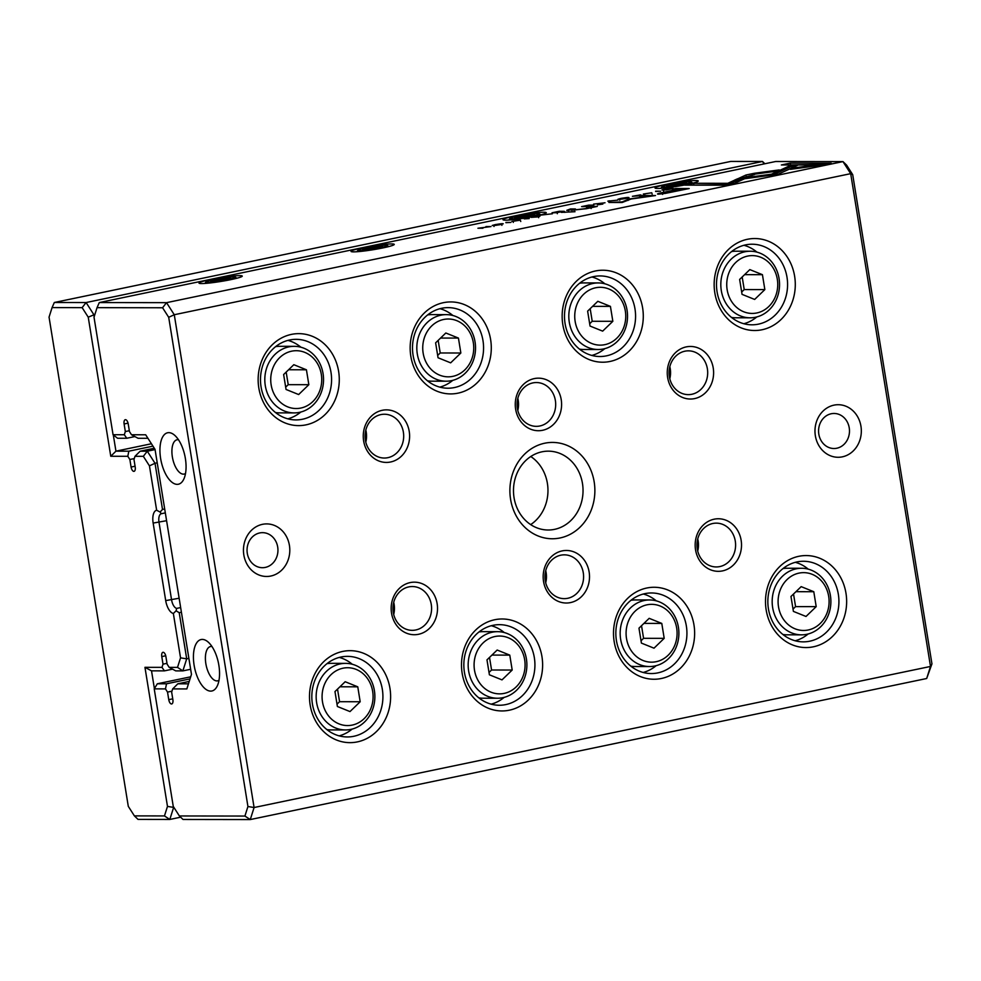 <?xml version="1.0" encoding="UTF-8"?>
<svg xmlns="http://www.w3.org/2000/svg" width="981" height="981" viewBox="0 0 981 981"><rect width="100%" height="100%" fill="white"/><g stroke="black" fill="none" stroke-linecap="round" stroke-linejoin="round"><path stroke-width="1.47" d="M180.651 817.185L169.811 819.454L138.039 819.405L134.397 815.885L164.465 815.934L167.481 806.407L144.955 667.325L161.988 667.35L164.428 670.869L151.515 670.845L154.397 688.601M152.962 446.147L128.842 451.186L127.8 456.288L110.767 456.263L88.241 317.182L82.134 307.642L86.095 302.54L762.507 161.473L730.735 161.436L54.323 302.491L86.095 302.54L93.82 314.619L94.164 316.74M151.43 443.755L115.942 451.162L128.842 451.186M94.912 314.386L88.241 317.182M113.306 434.926L115.942 451.162L110.767 456.263M127.8 456.288L129.86 459.488L131.086 467.054A4.378 2.023 -101.8 0 0 134.041 471.346A4.378 2.023 -101.8 0 0 135.206 467.066L133.98 459.488L134.998 456.3L140.16 451.199L147.297 451.211L155.059 449.592M134.274 458.568L129.86 459.488M154.311 448.243L140.16 451.199M157.205 462.824L155.023 463.277L162.503 509.433L164.685 508.98M165.323 512.891L161.338 513.713A8.755 4.059 -101.8 0 0 159.008 522.284L171.565 599.82A8.755 4.059 -101.8 0 0 176.666 608.404L180.651 607.57M181.411 612.23L179.216 612.684L186.697 658.84L188.879 658.386M190.645 669.275L182.871 670.894L175.746 670.881L169.186 667.362L167.126 664.162L165.899 656.596A4.378 2.023 -101.8 0 0 162.944 652.304A4.378 2.023 -101.8 0 0 161.779 656.583L163.005 664.162L161.988 667.35M166.991 663.328L163.005 664.162M172.546 669.177L164.428 670.869M169.186 667.362L177.524 667.374L180.541 657.846L173.355 613.481A13.145 6.082 78.2 0 1 165.703 600.605L153.146 523.069A13.145 6.082 78.2 0 1 156.641 510.23L149.443 465.852L143.336 456.312L134.998 456.3M82.134 307.642L52.079 307.593L49.05 317.133L128.29 806.345L134.397 815.885M180.541 657.846L186.697 658.84L182.871 670.894L177.524 667.374M143.336 456.312L147.297 451.211L155.023 463.277L149.443 465.852M167.481 806.407L173.637 807.4L169.811 819.454L164.465 815.934M764.064 163.925L762.507 161.473L764.861 163.753M156.641 510.23L160.087 512.057L162.503 509.433M160.087 512.057L161.338 513.713M176.666 608.404L176.09 610.807L173.355 613.481M179.216 612.684L176.09 610.807M52.079 307.593L54.323 302.491M151.515 670.845L144.955 667.325M852.71 174.655L850.686 173.662L842.961 161.595L775.701 161.497L99.289 302.565L166.549 302.663L842.961 161.595L846.603 165.115L852.71 174.655L931.95 663.867L930.503 666.455L850.686 173.662L174.275 314.729L254.091 807.522L930.503 666.455L926.677 678.509L250.265 819.564L183.018 819.466L179.376 815.959L244.919 816.057L247.935 806.517L168.707 317.304L162.588 307.764L97.045 307.666L94.017 317.194L113.06 434.73L124.317 434.742L126.757 438.262L117.561 438.249L113.06 434.73M666.504 189.873L673.42 188.524L668.417 188.511L662.016 189.971L666.504 189.873M567.165 210.4L575.43 208.953L570.427 208.953L566.76 210.339M555.945 212.742L564.247 211.295L559.244 211.283L552.021 212.791L556.693 212.705M632.561 196.274L638.373 195.844C641.194 195.256 641.782 194.949 640.152 194.925L632.414 196.31M641.059 195.06L640.225 195.415M638.717 195.231L637.993 195.93M754.303 173.281L745.989 175.01L738.595 178.407L748.307 177.095L754.72 174.152L776.339 171.234L779.208 169.921L754.303 173.281L754.475 174.275M609.36 200.835L607.852 201.142L609.042 201.951L610.513 201.645L609.324 201.007L617.92 200.099L609.385 200.995M605.019 202.785L593.566 204.122L605.019 202.785M585.522 206.574L593.812 205.127L588.821 205.115L581.598 206.623L586.27 206.537M520.359 220.173L511.935 221.448L520.359 220.173L520.752 221.498M513.321 221.338L513.308 222.417M590.403 207.163L586.258 208.536L571.334 210.302L586.43 208.708L597.282 206.402L589.789 206.451L586.417 207.15L590.93 207.249L591.138 208.548M737.687 178.738L734.683 180.075L778.24 174.213L797.394 165.421L790.563 165.409L771.409 174.201L737.687 178.738L737.835 179.646M575.013 211.712L561.353 212.386L575.013 211.712M651.764 192.767L643.34 194.042L651.764 192.767L652.157 194.091M644.725 193.931L644.713 195.011M495.172 224.759L495.147 224.637C490.721 225.924 492.437 225.924 500.31 224.637C504.749 223.349 503.032 223.349 495.147 224.637L492.217 225.483M500.31 224.637L503.253 223.778M666.332 184.477A21.901 1.876 170.8 0 1 688.368 181.007A21.901 1.876 170.8 0 1 698.202 181.166A21.901 1.876 170.8 0 1 676.939 186.353A21.901 1.876 170.8 0 1 655.136 188.144A21.901 1.876 170.8 0 1 666.332 184.477M514.326 216.176A21.901 1.876 170.8 0 1 536.362 212.718A21.901 1.876 170.8 0 1 546.209 212.865A21.901 1.876 170.8 0 1 524.945 218.052A21.901 1.876 170.8 0 1 503.13 219.842A21.901 1.876 170.8 0 1 514.326 216.176M362.32 247.886A21.901 1.876 170.8 0 1 384.356 244.416A21.901 1.876 170.8 0 1 394.203 244.563A21.901 1.876 170.8 0 1 372.939 249.75A21.901 1.876 170.8 0 1 351.124 251.541A21.901 1.876 170.8 0 1 362.32 247.886M210.326 279.585A21.901 1.876 170.8 0 1 232.35 276.115A21.901 1.876 170.8 0 1 242.197 276.274A21.901 1.876 170.8 0 1 220.933 281.449A21.901 1.876 170.8 0 1 199.118 283.251A21.901 1.876 170.8 0 1 210.326 279.585M531.481 217.353L537.294 216.924C540.114 216.335 540.703 216.028 539.072 216.004L531.334 217.39M539.979 216.139L539.158 216.494M537.637 216.311L536.914 217.009M552.426 213.76L540.96 215.097L552.426 213.76M822.262 165.041L831.238 163.177L790.245 163.116L781.342 164.967L815.542 165.016L793.335 168.009L790.453 169.333L822.262 165.041M620.912 198.53L620.887 198.407C616.46 199.695 618.189 199.695 626.05 198.42C630.489 197.132 628.772 197.132 620.887 198.407L617.956 199.266M626.05 198.42L628.993 197.561M602.861 204.06L597.441 204.857L602.861 204.06M490.954 226.574L485.951 226.574L488.93 226.844L477.931 228.242L482.934 228.254L480.089 227.984L490.954 226.574M655.602 191.185L660.605 191.197L655.651 191.479M505.889 222.405L510.893 222.417L505.938 222.699M628.944 199.008L622.199 201.902L608.956 202.478L622.138 202.503L631.139 199.008L655.504 195.538L642.322 195.526L639.502 196.102L649.949 196.126L628.944 199.008M665.253 193.404L689.177 188.536L675.774 188.524L672.243 189.259L678.153 189.259L667.227 191.54C658.521 193.306 655.651 194.177 658.631 194.152L665.253 193.404M657.478 193.993L658.631 194.152M524.197 218.591L529.2 218.604L524.246 218.873M725.707 185.188L734.597 183.324L744.027 179.008L734.315 180.32L727.767 183.312L693.616 183.263L684.726 185.127L725.707 185.188M510.586 499.304A48.179 42.502 -89.9 0 1 566.638 445.202A48.179 42.502 -89.9 0 1 579.93 527.263A48.179 42.502 -89.9 0 1 510.586 499.304M860.95 426.245A26.279 23.176 90.1 0 0 823.133 410.99A26.279 23.176 90.1 0 0 830.38 455.76A26.279 23.176 90.1 0 0 860.95 426.245M243.828 554.939A26.279 23.176 -89.9 0 1 274.398 525.424A26.279 23.176 -89.9 0 1 281.645 570.194A26.279 23.176 -89.9 0 1 243.828 554.939M695.541 549.801A26.279 23.176 -89.9 0 1 726.124 520.286A26.279 23.176 -89.9 0 1 733.371 565.044A26.279 23.176 -89.9 0 1 695.541 549.801M667.632 377.501A26.279 23.176 -89.9 0 1 698.214 347.985A26.279 23.176 -89.9 0 1 705.462 392.743A26.279 23.176 -89.9 0 1 667.632 377.501M543.548 581.5A26.279 23.176 -89.9 0 1 574.118 551.984A26.279 23.176 -89.9 0 1 581.365 596.742A26.279 23.176 -89.9 0 1 543.548 581.5M515.638 409.2A26.279 23.176 -89.9 0 1 546.209 379.684A26.279 23.176 -89.9 0 1 553.456 424.442A26.279 23.176 -89.9 0 1 515.638 409.2M391.542 613.199A26.279 23.176 -89.9 0 1 422.112 583.683A26.279 23.176 -89.9 0 1 429.359 628.453A26.279 23.176 -89.9 0 1 391.542 613.199M363.632 440.898A26.279 23.176 -89.9 0 1 394.203 411.382A26.279 23.176 -89.9 0 1 401.462 456.14A26.279 23.176 -89.9 0 1 363.632 440.898M766.161 609.875A45.984 40.564 -89.9 0 1 819.675 558.226A45.984 40.564 -89.9 0 1 832.366 636.571A45.984 40.564 -89.9 0 1 766.161 609.875M714.818 292.841A45.984 40.564 -89.9 0 1 768.319 241.191A45.984 40.564 -89.9 0 1 781.011 319.536A45.984 40.564 -89.9 0 1 714.818 292.841M614.167 641.586A45.984 40.564 -89.9 0 1 667.669 589.924A45.984 40.564 -89.9 0 1 680.36 668.269A45.984 40.564 -89.9 0 1 614.167 641.586M562.812 324.539A45.984 40.564 -89.9 0 1 616.326 272.89A45.984 40.564 -89.9 0 1 629.005 351.235A45.984 40.564 -89.9 0 1 562.812 324.539M462.161 673.285A45.984 40.564 -89.9 0 1 515.663 621.635A45.984 40.564 -89.9 0 1 528.354 699.968A45.984 40.564 -89.9 0 1 462.161 673.285M410.818 356.25A45.984 40.564 -89.9 0 1 464.32 304.588A45.984 40.564 -89.9 0 1 477.011 382.933A45.984 40.564 -89.9 0 1 410.818 356.25M310.155 704.983A45.984 40.564 -89.9 0 1 363.669 653.334A45.984 40.564 -89.9 0 1 376.348 731.667A45.984 40.564 -89.9 0 1 310.155 704.983M258.812 387.949A45.984 40.564 -89.9 0 1 312.314 336.299A45.984 40.564 -89.9 0 1 325.005 414.632A45.984 40.564 -89.9 0 1 258.812 387.949M190.032 678.889L166.525 683.794L165.482 688.895L167.53 692.096L168.757 699.661A4.378 2.023 -101.8 0 0 171.712 703.953A4.378 2.023 -101.8 0 0 172.877 699.674L171.65 692.096L172.668 688.907L177.831 683.806L188.462 683.818M190.682 676.816L157.328 683.782L166.525 683.794M171.945 691.176L167.53 692.096M189.223 681.427L177.831 683.806M530.672 524.602A39.424 34.776 90.1 0 0 547.398 483.4A39.424 34.776 90.1 0 0 530.782 456.521M697.712 551.064A21.901 19.313 90.1 0 0 698.153 541.022A21.901 19.313 90.1 0 0 697.724 538.961M669.802 378.752A21.901 19.313 90.1 0 0 670.244 368.721A21.901 19.313 90.1 0 0 669.815 366.661M545.706 582.763A21.901 19.313 90.1 0 0 546.147 572.72A21.901 19.313 90.1 0 0 545.718 570.66M517.796 410.463A21.901 19.313 90.1 0 0 518.238 400.42A21.901 19.313 90.1 0 0 517.821 398.36M393.7 614.462A21.901 19.313 90.1 0 0 394.141 604.419A21.901 19.313 90.1 0 0 393.724 602.371M365.79 442.161A21.901 19.313 90.1 0 0 366.232 432.118A21.901 19.313 90.1 0 0 365.815 430.058M147.935 438.286L138.063 438.274L131.503 434.755L129.455 431.554L128.229 423.988A4.378 2.023 -101.8 0 0 125.274 419.696A4.378 2.023 -101.8 0 0 124.109 423.976L125.335 431.554L124.317 434.742M129.32 430.72L125.335 431.554M134.875 436.57L126.757 438.262M931.95 663.867L926.677 678.509M131.503 434.755L145.679 434.779L155.035 449.372L191.467 674.352L186.844 688.92L172.668 688.907M165.482 688.895L154.225 688.87L173.257 806.407L179.376 815.959M194.115 665.253A26.279 12.164 78.2 0 1 208.144 642.04A26.279 12.164 78.2 0 1 217.291 685.903A26.279 12.164 78.2 0 1 204.722 688.392A26.279 12.164 78.2 0 1 194.115 665.253M160.626 458.483A26.279 12.164 78.2 0 1 174.655 435.27A26.279 12.164 78.2 0 1 183.803 479.145A26.279 12.164 78.2 0 1 171.234 481.634A26.279 12.164 78.2 0 1 160.626 458.483M294.226 346.33A33.293 29.369 -89.9 0 1 323.056 373.589A33.293 29.369 -89.9 0 1 294.116 412.903A33.293 29.369 -89.9 0 1 264.809 379.573A33.293 29.369 -89.9 0 1 294.226 346.33L279.781 346.305A33.293 29.369 90.1 0 0 275.624 346.636M275.526 412.535A33.293 29.369 90.1 0 0 279.683 412.878L294.116 412.903M287.936 340.382A40.295 35.549 -89.9 0 1 300.897 347.213M300.799 412.045A40.295 35.549 -89.9 0 1 287.825 418.826M261.069 386.906A40.295 35.549 -89.9 0 1 296.09 339.328A40.295 35.549 -89.9 0 1 331.578 379.672A40.295 35.549 -89.9 0 1 295.968 419.917A40.295 35.549 -89.9 0 1 261.069 386.906M321.314 374.386A28.903 25.494 90.1 0 0 279.708 357.611A28.903 25.494 90.1 0 0 287.678 406.857A28.903 25.494 90.1 0 0 321.314 374.386M283.632 374.534L286.047 389.457L298.653 394.546L308.843 384.699L306.428 369.788L293.822 364.699L283.632 374.534M285.667 387.127L288.218 384.675L308.843 384.699M288.573 369.751L306.428 369.788M288.218 384.675L286.17 372.081M345.57 663.364A33.293 29.369 -89.9 0 1 374.399 690.636A33.293 29.369 -89.9 0 1 345.471 729.938A33.293 29.369 -89.9 0 1 316.152 696.608A33.293 29.369 -89.9 0 1 345.57 663.364L331.124 663.34A33.293 29.369 90.1 0 0 326.967 663.671M326.869 729.582A33.293 29.369 90.1 0 0 331.026 729.913L345.471 729.938M339.291 657.417A40.295 35.549 -89.9 0 1 352.24 664.247M352.142 729.079A40.295 35.549 -89.9 0 1 339.168 735.86M312.412 703.953A40.295 35.549 -89.9 0 1 347.433 656.363A40.295 35.549 -89.9 0 1 382.921 696.706A40.295 35.549 -89.9 0 1 347.323 736.952A40.295 35.549 -89.9 0 1 312.412 703.953M446.22 314.631A33.293 29.369 -89.9 0 1 475.049 341.891A33.293 29.369 -89.9 0 1 446.122 381.204A33.293 29.369 -89.9 0 1 416.815 347.875A33.293 29.369 -89.9 0 1 446.22 314.631L431.787 314.607A33.293 29.369 90.1 0 0 427.618 314.938M427.52 380.836A33.293 29.369 90.1 0 0 431.689 381.18L446.122 381.204M439.942 308.684A40.295 35.549 -89.9 0 1 452.891 315.514M452.793 380.346A40.295 35.549 -89.9 0 1 439.819 387.127M413.075 355.208A40.295 35.549 -89.9 0 1 448.096 307.629A40.295 35.549 -89.9 0 1 483.572 347.973A40.295 35.549 -89.9 0 1 447.974 388.218A40.295 35.549 -89.9 0 1 413.075 355.208M497.575 631.666A33.293 29.369 -89.9 0 1 526.405 658.925A33.293 29.369 -89.9 0 1 497.477 698.239A33.293 29.369 -89.9 0 1 468.158 664.91A33.293 29.369 -89.9 0 1 497.575 631.666L483.13 631.641A33.293 29.369 90.1 0 0 478.973 631.972M478.875 697.871A33.293 29.369 90.1 0 0 483.032 698.214L497.477 698.239M491.285 625.719A40.295 35.549 -89.9 0 1 504.246 632.549M504.148 697.381A40.295 35.549 -89.9 0 1 491.174 704.162M464.418 672.243A40.295 35.549 -89.9 0 1 499.439 624.664A40.295 35.549 -89.9 0 1 534.927 665.008A40.295 35.549 -89.9 0 1 499.317 705.253A40.295 35.549 -89.9 0 1 464.418 672.243M598.226 282.933A33.293 29.369 -89.9 0 1 627.055 310.192A33.293 29.369 -89.9 0 1 598.128 349.506A33.293 29.369 -89.9 0 1 568.808 316.176A33.293 29.369 -89.9 0 1 598.226 282.933L583.781 282.908A33.293 29.369 90.1 0 0 579.624 283.239M579.526 349.138A33.293 29.369 90.1 0 0 583.683 349.481L598.128 349.506M591.948 276.985A40.295 35.549 -89.9 0 1 604.897 283.816M604.799 348.647A40.295 35.549 -89.9 0 1 591.825 355.429M565.068 323.509A40.295 35.549 -89.9 0 1 600.09 275.931A40.295 35.549 -89.9 0 1 635.578 316.274A40.295 35.549 -89.9 0 1 599.98 356.52A40.295 35.549 -89.9 0 1 565.068 323.509M649.581 599.967A33.293 29.369 -89.9 0 1 678.411 627.227A33.293 29.369 -89.9 0 1 649.471 666.54A33.293 29.369 -89.9 0 1 620.164 633.211A33.293 29.369 -89.9 0 1 649.581 599.967L635.136 599.943A33.293 29.369 90.1 0 0 630.967 600.274M630.869 666.173A33.293 29.369 90.1 0 0 635.038 666.516L649.471 666.54M643.291 594.02A40.295 35.549 -89.9 0 1 656.252 600.85M656.154 665.682A40.295 35.549 -89.9 0 1 643.18 672.463M616.424 640.544A40.295 35.549 -89.9 0 1 651.445 592.965A40.295 35.549 -89.9 0 1 686.933 633.309A40.295 35.549 -89.9 0 1 651.323 673.555A40.295 35.549 -89.9 0 1 616.424 640.544M750.232 251.234A33.293 29.369 -89.9 0 1 779.061 278.494A33.293 29.369 -89.9 0 1 750.134 317.807A33.293 29.369 -89.9 0 1 720.814 284.478A33.293 29.369 -89.9 0 1 750.232 251.234L735.787 251.21A33.293 29.369 90.1 0 0 731.63 251.541M731.532 317.439A33.293 29.369 90.1 0 0 735.689 317.783L750.134 317.807M743.941 245.287A40.295 35.549 -89.9 0 1 756.903 252.105M756.805 316.949A40.295 35.549 -89.9 0 1 743.831 323.73M717.074 291.811A40.295 35.549 -89.9 0 1 752.096 244.22A40.295 35.549 -89.9 0 1 787.584 284.576A40.295 35.549 -89.9 0 1 751.973 324.809A40.295 35.549 -89.9 0 1 717.074 291.811M801.575 568.269A33.293 29.369 -89.9 0 1 830.404 595.528A33.293 29.369 -89.9 0 1 801.477 634.842A33.293 29.369 -89.9 0 1 772.17 601.512A33.293 29.369 -89.9 0 1 801.575 568.269L787.142 568.244A33.293 29.369 90.1 0 0 782.973 568.575M782.875 634.474A33.293 29.369 90.1 0 0 787.044 634.817L801.477 634.842M795.297 562.321A40.295 35.549 -89.9 0 1 808.246 569.152M808.148 633.984A40.295 35.549 -89.9 0 1 795.174 640.765M768.43 608.845A40.295 35.549 -89.9 0 1 803.451 561.267A40.295 35.549 -89.9 0 1 838.927 601.611A40.295 35.549 -89.9 0 1 803.329 641.856A40.295 35.549 -89.9 0 1 768.43 608.845M372.67 691.421A28.903 25.494 90.1 0 0 331.051 674.646A28.903 25.494 90.1 0 0 339.034 723.892A28.903 25.494 90.1 0 0 372.67 691.421M334.975 691.568L337.39 706.492L349.996 711.581L360.186 701.746L357.771 686.823L345.165 681.734L334.975 691.568M473.32 342.688A28.903 25.494 90.1 0 0 431.714 325.913A28.903 25.494 90.1 0 0 439.684 375.159A28.903 25.494 90.1 0 0 473.32 342.688M435.625 342.835L438.041 357.758L450.659 362.847L460.849 353.001L458.434 338.077L445.815 333L435.625 342.835M524.663 659.723A28.903 25.494 90.1 0 0 483.057 642.947A28.903 25.494 90.1 0 0 491.04 692.194A28.903 25.494 90.1 0 0 524.663 659.723M486.981 659.87L489.396 674.793L502.002 679.882L512.192 670.035L509.777 655.124L497.171 650.035L486.981 659.87M625.326 310.989A28.903 25.494 90.1 0 0 583.707 294.214A28.903 25.494 90.1 0 0 591.69 343.46A28.903 25.494 90.1 0 0 625.326 310.989M587.631 311.136L590.047 326.06L602.653 331.137L612.843 321.302L610.427 306.379L597.821 301.302L587.631 311.136M676.669 628.024A28.903 25.494 90.1 0 0 635.063 611.249A28.903 25.494 90.1 0 0 643.033 660.495A28.903 25.494 90.1 0 0 676.669 628.024M638.974 628.171L641.402 643.095L654.008 648.183L664.198 638.337L661.783 623.413L649.177 618.337L638.974 628.171M777.32 279.291A28.903 25.494 90.1 0 0 735.713 262.516A28.903 25.494 90.1 0 0 743.696 311.762A28.903 25.494 90.1 0 0 777.32 279.291M739.637 279.438L742.053 294.361L754.659 299.438L764.849 289.603L762.433 274.68L749.827 269.603L739.637 279.438M828.675 596.325A28.903 25.494 90.1 0 0 787.069 579.55A28.903 25.494 90.1 0 0 795.039 628.796A28.903 25.494 90.1 0 0 828.675 596.325M790.98 596.473L793.396 611.396L806.014 616.473L816.204 606.638L813.789 591.715L801.17 586.638L790.98 596.473M337.01 704.174L339.561 701.709L360.186 701.746M339.929 686.786L357.771 686.823M339.561 701.709L337.525 689.116M437.673 355.429L440.211 352.976L460.849 353.001M440.579 338.053L458.434 338.077M440.211 352.976L438.176 340.382M489.016 672.463L491.567 670.011L512.192 670.035M491.935 655.087L509.777 655.124M491.567 670.011L489.519 657.417M589.667 323.73L592.217 321.278L612.843 321.302M592.585 306.354L610.427 306.379M592.217 321.278L590.182 308.672M641.022 640.765L643.573 638.312L664.198 638.337M643.928 623.389L661.783 623.413M643.573 638.312L641.525 625.719M741.673 292.031L744.223 289.567L764.849 289.603M744.591 274.655L762.433 274.68M744.223 289.567L742.188 276.973M793.028 609.066L795.566 606.614L816.204 606.638M795.934 591.69L813.789 591.715M795.566 606.614L793.531 594.008M365.373 440.101A21.901 19.313 -89.9 0 1 384.405 414.24A21.901 19.313 -89.9 0 1 403.375 432.18A21.901 19.313 -89.9 0 1 384.331 458.041A21.901 19.313 -89.9 0 1 365.373 440.101M393.271 612.402A21.901 19.313 -89.9 0 1 412.314 586.54A21.901 19.313 -89.9 0 1 431.272 604.48A21.901 19.313 -89.9 0 1 412.241 630.342A21.901 19.313 -89.9 0 1 393.271 612.402M517.367 408.403A21.901 19.313 -89.9 0 1 536.411 382.541A21.901 19.313 -89.9 0 1 555.369 400.481A21.901 19.313 -89.9 0 1 536.337 426.343A21.901 19.313 -89.9 0 1 517.367 408.403M545.277 580.703A21.901 19.313 -89.9 0 1 564.308 554.841A21.901 19.313 -89.9 0 1 583.278 572.781A21.901 19.313 -89.9 0 1 564.247 598.643A21.901 19.313 -89.9 0 1 545.277 580.703M669.373 376.704A21.901 19.313 -89.9 0 1 688.404 350.842A21.901 19.313 -89.9 0 1 707.375 368.77A21.901 19.313 -89.9 0 1 688.343 394.632A21.901 19.313 -89.9 0 1 669.373 376.704M697.283 549.004A21.901 19.313 -89.9 0 1 716.314 523.143A21.901 19.313 -89.9 0 1 735.284 541.083A21.901 19.313 -89.9 0 1 716.253 566.944A21.901 19.313 -89.9 0 1 697.283 549.004M247.298 553.358A17.523 15.451 -89.9 0 1 262.528 532.658A17.523 15.451 -89.9 0 1 277.697 547.018A17.523 15.451 -89.9 0 1 262.467 567.705A17.523 15.451 -89.9 0 1 247.298 553.358M185.519 473.516A17.523 8.118 78.2 0 1 184.183 474.068A17.523 8.118 78.2 0 1 172.362 456.913A17.523 8.118 78.2 0 1 177.034 439.77A17.523 8.118 78.2 0 1 178.481 439.746M219.008 680.274A17.523 8.118 78.2 0 1 217.672 680.839A17.523 8.118 78.2 0 1 205.851 663.671A17.523 8.118 78.2 0 1 210.523 646.528A17.523 8.118 78.2 0 1 211.957 646.504M849.227 427.814A17.523 15.451 90.1 0 0 834.058 413.467A17.523 15.451 90.1 0 0 818.571 430.966A17.523 15.451 90.1 0 0 833.997 448.513A17.523 15.451 90.1 0 0 849.227 427.814M227.653 279.61A14.887 1.275 -9.2 0 0 235.268 277.12A14.887 1.275 -9.2 0 0 220.431 278.334A14.887 1.275 -9.2 0 0 205.973 281.866A14.887 1.275 -9.2 0 0 212.669 281.964A14.887 1.275 -9.2 0 0 227.653 279.61M210.657 281.179L225.397 279.61L230.621 278.015L215.869 279.585L210.657 281.179M226.084 279.401L225.851 278.003M216.114 281.081L215.869 279.585M379.647 247.911A14.887 1.275 -9.2 0 0 387.262 245.422A14.887 1.275 -9.2 0 0 372.437 246.636A14.887 1.275 -9.2 0 0 357.979 250.155A14.887 1.275 -9.2 0 0 364.674 250.265A14.887 1.275 -9.2 0 0 379.647 247.911M362.651 249.481L377.403 247.899L382.615 246.317L367.875 247.886L362.651 249.481M531.653 216.212A14.887 1.275 -9.2 0 0 539.268 213.711A14.887 1.275 -9.2 0 0 524.443 214.937A14.887 1.275 -9.2 0 0 509.973 218.456A14.887 1.275 -9.2 0 0 516.668 218.567A14.887 1.275 -9.2 0 0 531.653 216.212M514.657 217.782L529.409 216.2L534.62 214.618L529.863 214.606L514.657 217.782M683.659 184.502A14.887 1.275 -9.2 0 0 691.274 182.012A14.887 1.275 -9.2 0 0 676.436 183.239A14.887 1.275 -9.2 0 0 661.979 186.758A14.887 1.275 -9.2 0 0 668.674 186.868A14.887 1.275 -9.2 0 0 683.659 184.502M666.663 186.083L681.403 184.502L686.626 182.92L671.875 184.489L666.663 186.083M378.077 247.703L377.857 246.305M368.12 249.37L367.875 247.886M530.083 215.992L529.863 214.606M520.114 217.672L519.881 216.188M682.089 184.293L681.856 182.907M672.12 185.973L671.875 184.489M247.935 806.517L254.091 807.522L250.265 819.564L244.919 816.057M162.588 307.764L166.549 302.663L174.275 314.729L168.707 317.304M154.225 688.87L157.328 683.782M97.045 307.666L99.289 302.565M514.056 497.723A39.424 34.776 -89.9 0 1 548.318 451.162A39.424 34.776 -89.9 0 1 582.469 483.449A39.424 34.776 -89.9 0 1 548.207 530.01A39.424 34.776 -89.9 0 1 514.056 497.723M495.736 224.637C492.854 225.52 494.203 225.52 499.77 224.637C502.664 223.754 501.316 223.754 495.736 224.637L493.811 225.201L494.019 226.488M499.795 224.747L501.696 224.073L501.904 225.36M564.774 212.386L564.651 211.7M787.706 164.98L825.082 164.465M790.453 164.403L790.245 163.116M815.689 165.936L815.542 165.016M793.482 168.916L793.335 168.009M621.488 198.407C618.606 199.29 619.943 199.29 625.522 198.407C628.404 197.537 627.055 197.524 621.488 198.407L619.563 198.984L619.771 200.271M625.535 198.518L627.435 197.843L627.644 199.131M772.82 174.937L790.772 166.696L794.598 166.709M790.772 166.696L790.563 165.409M771.557 175.109L771.409 174.201M589.9 207.163L589.789 206.451M574.756 210.302L574.645 209.615M588.318 205.826L591.825 205.409L588.318 205.826M586.896 207.543L586.945 206.464M609.471 201.865L609.324 201.007M628.171 200.406L627.987 199.278M675.884 189.259L675.774 188.524M669.226 191.454L663.046 193.196L684.088 189.272L679.698 189.272L669.226 191.454M662.567 194.41L662.347 193.11L663.131 193.735M742.887 177.831L754.524 174.569M746.198 176.31L745.989 175.01M558.753 211.994L562.248 211.577L558.753 211.994M557.318 213.699L557.367 212.632M569.912 209.652L573.493 209.247L569.912 209.652M568.551 211.356L568.624 210.277M665.461 189.259L671.507 188.806L665.461 189.259M663.573 191.148L663.364 189.86L664.063 190.167M691.078 185.127L727.976 184.612L734.524 181.608L739.944 180.884M734.524 181.608L734.315 180.32M727.976 184.612L727.767 183.312M693.825 184.563L693.616 183.263M135.071 466.22L131.086 467.054M166.586 520.703L153.146 523.069M179.143 598.238L165.703 600.605M165.728 655.762L161.779 656.583M172.742 698.828L168.757 699.661M128.057 423.154L124.109 423.976M772.378 174.998L772.194 173.845M509.973 218.456L508.832 220.038M539.268 213.711L540.85 214.851M357.979 250.155L356.826 251.737M387.262 245.422L388.856 246.55M205.973 281.866L204.821 283.435M235.268 277.12L236.85 278.248M661.979 186.758L660.838 188.34M691.274 182.012L692.856 183.153M538.655 217.708L538.446 216.421M639.722 196.629L639.514 195.342"/></g></svg>
